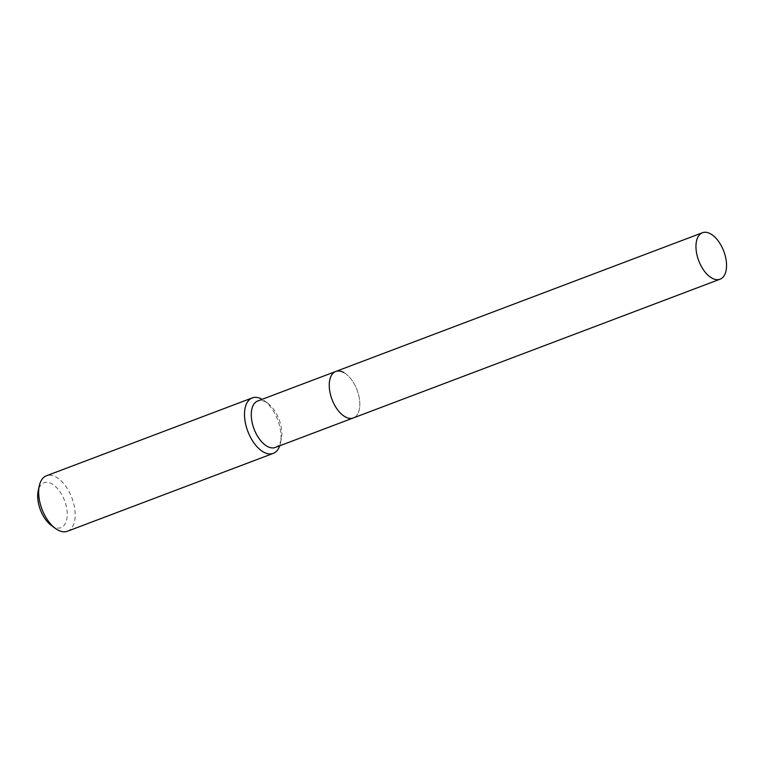 <?xml version="1.0" encoding="UTF-8"?>
<svg xmlns="http://www.w3.org/2000/svg" width="764" height="764" viewBox="0 0 764 764"><rect width="100%" height="100%" fill="white"/><g stroke="black" fill="none" stroke-linecap="round" stroke-linejoin="round"><path stroke-width="0.57" stroke-dasharray="3.82 2.86" d="M275.346 447.446A24.84 13.389 69.3 0 0 281.324 439.033A24.84 13.389 69.3 0 0 267.811 403.325A24.84 13.389 69.3 0 0 265.901 402.084A24.84 13.389 69.3 0 0 257.764 400.976M67.413 531.257A29.662 15.987 69.3 0 0 74.223 505.873A29.662 15.987 69.3 0 0 56.144 477.099A29.662 15.987 69.3 0 0 46.432 475.781M51.255 525.384A24.009 12.94 69.3 0 0 53.108 526.587A24.009 12.94 69.3 0 0 67.242 513.446A24.009 12.94 69.3 0 0 51.837 483.822A24.009 12.94 69.3 0 0 38.2 490.88M279.719 445.784A29.662 15.987 69.3 0 0 280.388 443.349A29.662 15.987 69.3 0 0 264.258 400.708A29.662 15.987 69.3 0 0 262.138 399.324M343.876 372.584A24.84 13.389 69.3 0 1 359.023 396.688A24.84 13.389 69.3 0 1 353.321 417.937A24.84 13.389 69.3 0 0 359.023 396.688A24.84 13.389 69.3 0 0 343.876 372.584A24.84 13.389 69.3 0 0 335.749 371.476M267.811 403.325L264.258 400.708M281.324 439.033L280.388 443.349"/><path stroke-width="1.15" d="M343.876 372.584A24.84 13.389 69.3 0 0 335.749 371.476L257.764 400.976A24.84 13.389 69.3 0 0 252.072 422.234A24.84 13.389 69.3 0 0 267.209 446.338A24.84 13.389 69.3 0 0 275.346 447.446L720.051 279.204A24.84 13.389 69.3 0 0 725.743 257.946A24.84 13.389 69.3 0 0 710.596 233.851A24.84 13.389 69.3 0 0 702.469 232.743A24.84 13.389 69.3 0 0 696.768 254.001A24.84 13.389 69.3 0 0 711.914 278.096A24.84 13.389 69.3 0 0 720.051 279.204M335.749 371.476A24.84 13.389 69.3 0 0 330.048 392.734A24.84 13.389 69.3 0 0 345.194 416.829A24.84 13.389 69.3 0 0 353.321 417.937A24.84 13.389 69.3 0 1 345.194 416.829A24.84 13.389 69.3 0 1 330.048 392.734A24.84 13.389 69.3 0 1 335.749 371.476L702.469 232.743M262.138 399.324A29.662 15.987 69.3 0 0 261.976 399.228A29.662 15.987 69.3 0 0 252.263 397.91A29.662 15.987 69.3 0 0 245.464 423.294A29.662 15.987 69.3 0 0 263.542 452.059A29.662 15.987 69.3 0 0 273.254 453.386A29.662 15.987 69.3 0 0 279.719 445.784M252.263 397.91L46.432 475.781A29.662 15.987 69.3 0 0 39.289 485.818A29.662 15.987 69.3 0 0 55.419 528.449A29.662 15.987 69.3 0 0 57.711 529.929A29.662 15.987 69.3 0 0 67.413 531.257L273.254 453.386M39.289 485.818L38.2 490.88A24.009 12.94 69.3 0 0 51.255 525.384L55.419 528.449"/></g></svg>
